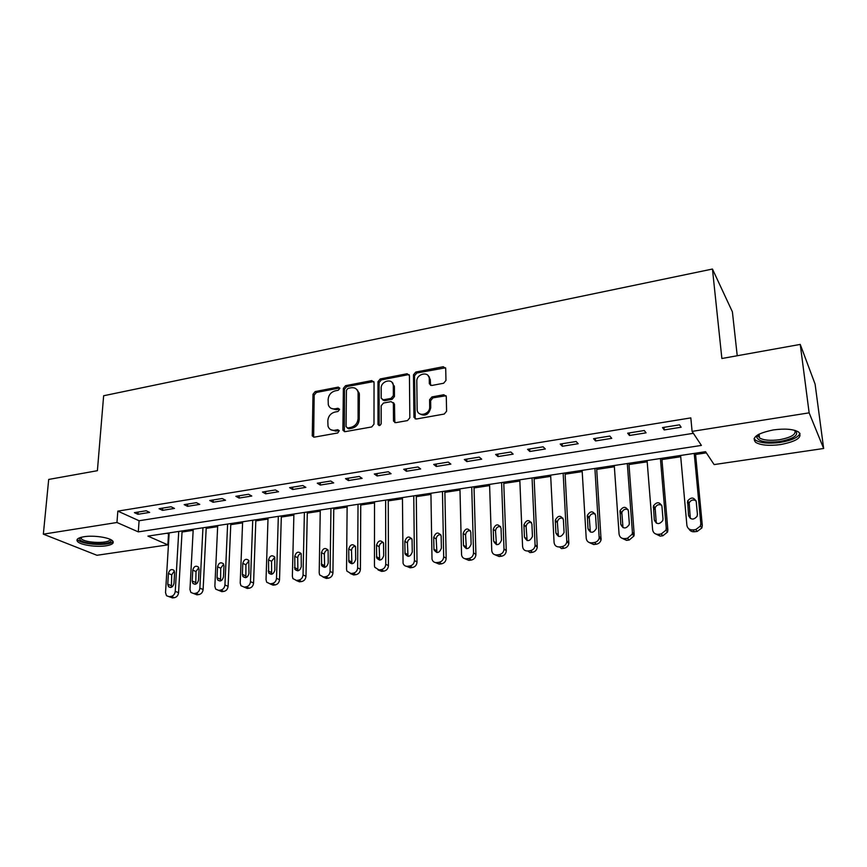 <?xml version="1.0" encoding="UTF-8"?>
<svg xmlns="http://www.w3.org/2000/svg" width="867" height="867" viewBox="0 0 867 867"><rect width="100%" height="100%" fill="white"/><g stroke="black" fill="none" stroke-linecap="round" stroke-linejoin="round"><path stroke-width="1.3" d="M339.799 388.383L338.282 387.094L315.187 391.57L312.998 394.236L312.272 435.917L314.32 437.141L337.718 432.98L339.246 430.671L337.762 429.729L334.705 430.27C331.313 430.661 329.07 429.284 327.997 426.13L327.813 420.69C328.3 416.16 330.674 413.277 334.944 412.053L337.978 411.489L339.539 409.592L338.022 408.27L334.987 408.834C331.584 409.257 329.352 407.88 328.3 404.737L328.127 399.438C328.615 394.962 330.988 392.101 335.226 390.844L338.238 390.258L339.799 388.383M339.745 387.972L316.379 392.458L314.179 395.114L313.648 437.152M339.203 430.552L335.887 431.116L334.705 430.27M339.474 409.126L336.158 409.712L334.987 408.834M780.647 444.565C769.137 446.05 760.814 445.313 755.666 442.365C751.321 437.412 757.238 433.262 773.397 429.924C784.993 428.385 793.403 429.089 798.626 432.026C802.918 437.163 796.925 441.346 780.647 444.565M106.132 545.809C96.551 547.391 80.414 545.018 77.531 541.539C75.852 539.393 77.976 537.789 83.915 536.738C93.549 535.091 109.838 537.518 112.645 540.943C114.368 543.154 112.19 544.769 106.132 545.809M443.633 383.247L445.963 380.45L445.714 368.529L443.308 366.719L415.759 372.062L413.472 374.826L413.938 417.298L416.301 419.021L444.251 414.047L446.592 411.229L446.288 396.577L443.861 394.723L431.907 396.923L429.588 399.72L429.696 406.894C430.13 414.654 417.634 417.471 417.157 409.766L416.799 381.35C416.388 373.677 428.927 370.838 429.252 378.576L429.349 383.745L431.723 385.49L443.633 383.247M43.35 534.159L48.693 479.44L97.397 470.694L103.639 395.753L712.446 269.041L721.875 358.505L800.252 344.416L809.139 412.844L823.65 448.488L714.126 464.582L705.565 451.685L147.932 536.109L167.851 544.866L96.941 555.281L43.35 534.159L116.958 522.498L138.308 531.883L701.403 445.421L692.094 431.387L809.139 412.844M692.094 431.387L690.826 417.894L117.825 511.129L116.958 522.498M374.045 382.445L371.802 380.591L345.586 385.674L343.354 388.373L342.909 429.739L345.12 431.668L371.715 426.943L373.991 424.191L374.045 382.445M380.245 378.955L407.122 373.742L409.441 375.606L409.831 417.786L407.523 420.582L395.796 422.663L393.499 421.048L393.369 403.231L391.093 401.638L383.442 403.057L381.166 405.81L381.177 423.605C380.288 425.795 379.237 426.076 378.001 424.472L377.99 381.686L380.245 378.955L381.339 379.887L408.184 374.696L407.122 373.742M117.825 511.129L139.088 520.753L693.372 433.316M137.94 514.283L149.677 512.408L146.176 510.761L134.407 512.657L137.94 514.283L138.091 512.072M162.519 510.349L174.484 508.43L171.048 506.762L159.051 508.691L162.519 510.349L162.66 508.105M187.575 506.328L199.768 504.377L196.397 502.676L184.172 504.648L187.575 506.328L187.695 504.074M213.098 502.242L225.528 500.248L222.234 498.514L209.771 500.519L213.098 502.242L213.206 499.966M239.119 498.07L251.788 496.032L248.58 494.266L235.867 496.314L239.119 498.07L239.205 495.772M265.638 493.822L278.556 491.752L275.424 489.942L262.473 492.022L265.638 493.822L265.714 491.502M292.688 489.487L305.856 487.373L302.821 485.531L289.6 487.655L292.688 489.487L292.743 487.146M320.27 485.065L333.697 482.908L330.75 481.022L317.279 483.201L320.27 485.065L320.313 482.713M348.404 480.556L362.103 478.356L359.252 476.438L345.5 478.649L348.404 480.556L348.426 478.183M377.102 475.95L391.093 473.707L388.329 471.746L374.306 474.011L377.102 475.95L377.102 473.555M406.395 471.258L420.668 468.971L418.013 466.966L403.697 469.275L406.395 471.258L406.374 468.841M436.296 466.468L450.862 464.127L448.315 462.089L433.695 464.441L436.296 466.468L436.253 464.029M466.814 461.569L481.694 459.185L479.256 457.104L464.322 459.51L466.814 461.569L466.749 459.12M497.972 456.573L513.166 454.145L510.858 452.01L495.61 454.471L497.972 456.573L497.886 454.102M529.802 451.479L545.321 448.987L543.132 446.808L527.559 449.323L529.802 451.479L529.694 448.976M562.315 446.267L578.17 443.72L576.121 441.498L560.201 444.056L562.315 446.267L562.184 443.741M595.542 440.945L611.744 438.344L609.826 436.068L593.559 438.691L595.542 440.945L595.369 438.388M629.496 435.494L646.056 432.839L644.289 430.509L627.654 433.197L629.496 435.494L629.301 432.926M664.198 429.934L681.137 427.225L679.511 424.841L662.507 427.572L664.198 429.934L663.981 427.344M166.735 533.259L169.108 533.974M182.037 532.024L193.157 530.344M206.183 528.382L217.65 526.648M230.774 524.665L242.587 522.877M255.808 520.883L267.99 519.051M281.309 517.035L293.88 515.139M307.297 513.112L320.248 511.162M333.773 509.113L347.125 507.097M360.748 505.038L374.522 502.958M388.253 500.888L402.451 498.742M416.29 496.65L430.932 494.439M444.879 492.337L459.987 490.061M474.043 487.937L489.617 485.585M503.781 483.45L519.853 481.022M534.137 478.866L550.708 476.362M565.1 474.184L582.201 471.605M596.713 469.415L614.356 466.749M628.987 464.539L647.183 461.797M661.944 459.564L680.725 456.725M695.605 454.481L706.345 452.856M737.232 355.741L732.398 311.849L712.446 269.041M800.252 344.416L815.099 384.114L823.65 448.488M168.512 534.072L167.851 544.866M392.924 383.138L392.924 383.864M357.616 390.811L357.627 390.128M139.088 520.753L138.308 531.883M330.977 408.27L336.158 409.712M330.793 429.729L335.887 431.116M373.85 381.545L346.724 386.584L344.502 389.272L344.351 431.658M347.981 388.383L346.421 390.28L346.063 426.618L347.613 427.973L350.853 427.388C355.21 426.152 357.616 423.237 358.082 418.642L358.093 392.242C357.117 388.817 354.809 387.321 351.178 387.766L347.981 388.383M347.299 427.995L348.762 428.818L347.613 427.973M356.619 389.348L359.231 393.152L359.372 394.615L359.22 419.509C358.754 424.104 356.348 427.008 352.002 428.233L348.762 428.818M409.257 374.75L408.184 374.696M393.174 402.591L394.463 404.13L394.832 422.619M381.339 379.887L379.085 382.607L379.182 425.567M393.315 385.945L393.26 385.111C392.534 377.86 380.83 380.938 381.155 388.253L381.187 398.278L383.442 399.806L391.082 398.376L393.358 395.623L393.315 385.945L394.398 386.866L392.112 382.499M382.488 399.774L384.536 400.706L383.442 399.806M394.398 386.866L394.452 396.533L392.177 399.286L384.536 400.706M428.125 375.66L430.281 379.518L430.574 385.414M419.52 413.7C425.112 416.734 428.851 414.762 430.736 407.804L429.696 406.894M446.082 395.753L432.947 397.845L430.628 400.641L430.736 407.804M445.54 367.792L416.81 373.016L414.534 375.779L415.25 418.956M178.743 531.449L175.253 591.37C174.852 594.155 173.465 595.846 171.092 596.42L169.141 596.669L166.497 595.716L165.532 592.627L169.173 532.891M182.103 530.94L178.569 592.66C178.168 595.434 176.792 597.114 174.419 597.688L172.479 597.927L169.141 596.669M174.354 571.006L171.731 574.821L171.384 587.273M173.974 583.448L174.614 572.632L173.931 570.302C171.319 568.73 169.488 569.792 168.426 573.477L167.775 584.271L168.512 586.688C171.124 588.194 172.945 587.111 173.974 583.448M202.954 527.775L199.865 588.194C199.486 591.001 198.077 592.703 195.66 593.288L193.677 593.537L190.859 592.454L189.971 589.473L193.222 529.249M206.238 527.288L203.116 589.506C202.726 592.302 201.339 593.993 198.922 594.578L196.939 594.827L193.677 593.537M198.781 567.636L196.007 571.537L195.758 584.12M198.5 580.207L199.063 569.305L198.435 567.061C195.769 565.327 193.883 566.368 192.767 570.161L192.181 581.042L192.864 583.372C195.541 585.041 197.427 583.979 198.5 580.207M227.62 524.047L224.932 584.965C224.564 587.793 223.144 589.506 220.684 590.102L218.668 590.362L215.666 589.116L214.853 586.265L217.704 525.543M230.817 523.56L228.108 586.298C227.75 589.116 226.33 590.828 223.881 591.413L221.865 591.673L218.885 590.449M223.653 564.211L220.727 568.188L220.586 580.901M223.48 576.902L223.979 565.913L223.404 563.778C220.684 561.87 218.733 562.867 217.552 566.79L217.043 577.758L217.671 579.99C220.402 581.833 222.342 580.803 223.48 576.902M255.852 519.777L253.576 583.025C253.229 585.875 251.798 587.598 249.295 588.194L247.247 588.455L240.928 585.702L240.202 582.992L242.63 521.771M252.741 520.243L250.476 581.659L253.576 583.025M249.002 560.721L245.914 564.775L245.87 577.606M248.937 573.542L248.84 560.44C246.065 558.337 244.05 559.302 242.803 563.344L242.37 574.409L242.933 576.522C245.729 578.56 247.734 577.563 248.937 573.542M247.247 588.455L244.126 587.111L246.185 586.851C248.688 586.255 250.119 584.521 250.476 581.659M278.318 516.374L276.508 578.3C276.161 581.183 274.72 582.927 272.162 583.545L270.07 583.805L266.678 582.201L266.039 579.655L268.033 517.924M281.341 515.908L279.532 579.687C279.196 582.559 277.754 584.304 275.207 584.911L273.116 585.171L269.908 583.827M274.828 557.178L271.566 561.296L271.631 574.257M274.872 570.118L274.763 557.069C271.935 554.739 269.854 555.66 268.532 559.844L268.662 572.979C271.512 575.233 273.582 574.279 274.872 570.118M110.727 539.61L110.878 539.892C114 545.451 81.899 544.812 79.688 539.263L79.948 537.67M80.815 537.399L81.292 538.678C84.912 543.295 110.803 543.782 109.925 539.231M77.358 539.176L77.802 539.794C81.845 544.985 110.51 546.264 113.024 541.409M795.321 430.52C799.266 434.985 794.129 438.648 779.91 441.487C766.255 442.994 758.527 441.552 756.739 437.163L757.866 434.8M758.376 434.497L758.072 435.678L759.514 437.943C763.643 440.317 770.319 440.902 779.531 439.71C791.398 437.434 796.47 434.313 794.746 430.346M754.052 438.561L755.569 440.208C760.684 443.145 768.942 443.882 780.365 442.408C791.723 440.447 798.269 437.434 800.003 433.348M304.393 512.419L303.038 574.875C302.713 577.79 301.25 579.546 298.649 580.164L296.503 580.446L292.905 578.603L292.363 576.252L293.902 514.012M307.319 511.974L305.975 576.295C305.661 579.189 304.198 580.944 301.608 581.562L299.473 581.833L296.189 580.467M301.152 553.58C299.104 554.089 297.955 555.487 297.706 557.752L297.88 570.833M301.293 566.628L301.185 553.645C298.313 551.076 296.167 551.954 294.758 556.278L294.888 569.337C297.793 571.83 299.928 570.93 301.293 566.628M330.956 508.398L330.078 571.386C329.763 574.322 328.29 576.1 325.645 576.728L323.456 577.01L319.63 574.908L319.197 572.794L320.27 510.024M333.784 507.975L332.928 572.827C332.635 575.753 331.161 577.53 328.517 578.148L326.35 578.43L322.968 577.043M327.986 549.906C325.819 550.361 324.605 551.77 324.345 554.143L324.637 567.332M328.235 563.062L328.105 550.166C325.201 547.337 322.99 548.161 321.473 552.637L321.624 565.62C324.551 568.373 326.761 567.527 328.235 563.062M358.028 504.301L357.648 567.831C357.356 570.789 355.86 572.588 353.162 573.228L350.94 573.51L346.887 571.104L346.551 569.261L347.136 505.949M360.759 503.89L360.412 569.305C360.13 572.253 358.645 574.041 355.947 574.669L353.736 574.951L350.257 573.531M355.34 546.177C353.053 546.557 351.774 547.987 351.503 550.469L351.894 563.756M355.698 559.432L355.557 546.654C352.631 543.533 350.355 544.292 348.718 548.93L348.87 561.794C351.829 564.84 354.104 564.059 355.698 559.432M385.631 500.129L385.761 564.2C385.49 567.181 383.983 569.001 381.231 569.652L378.966 569.933L374.696 567.202L374.446 565.663L374.522 501.809M388.253 499.728L388.438 565.696C388.167 568.676 386.671 570.486 383.929 571.125L381.664 571.418L378.077 569.955M383.236 542.384C380.83 542.677 379.475 544.118 379.182 546.719L379.681 560.115M383.702 555.736L383.539 543.089C380.602 539.664 378.261 540.347 376.495 545.148L376.668 557.871C379.638 561.242 381.979 560.526 383.702 555.736M413.765 495.859L414.437 560.494C414.188 563.507 412.659 565.349 409.853 565.999L407.544 566.292C405.279 566.433 403.773 565.403 403.057 563.203L402.451 497.582M393.726 402.862L393.813 403.588M416.279 495.48L417.016 562.033C416.767 565.035 415.25 566.855 412.454 567.506L410.156 567.798L406.439 566.292M411.695 538.515C409.148 538.721 407.718 540.184 407.414 542.894L408.021 556.376M412.269 551.965L412.063 539.469C409.148 535.708 406.731 536.315 404.813 541.29L405.019 553.861C407.978 557.557 410.394 556.928 412.269 551.965M442.463 491.524L443.687 556.722C443.46 559.757 441.921 561.61 439.06 562.282L436.697 562.585C434.215 562.705 432.655 561.534 432.004 559.085L430.921 493.269M444.858 491.155L446.169 558.283C445.941 561.317 444.403 563.16 441.552 563.821L439.211 564.124L435.364 562.553M440.729 534.592C438.041 534.69 436.524 536.153 436.199 538.992L436.914 552.561M429.49 377.08L429.165 377.925M441.401 548.107L441.14 535.795C438.258 531.699 435.787 532.219 433.695 537.356L433.955 549.743C436.87 553.796 439.363 553.254 441.401 548.107M471.735 487.091L473.545 552.864C473.328 555.931 471.767 557.806 468.852 558.489L466.446 558.792C463.737 558.89 462.1 557.589 461.558 554.88L459.954 488.869M474.011 486.745L475.918 554.468C475.712 557.524 474.151 559.388 471.247 560.06L468.852 560.364L464.864 558.716M470.358 530.593C467.519 530.571 465.926 532.045 465.568 535.015L466.381 548.659M471.128 544.183L470.803 532.056C467.974 527.602 465.438 528.036 463.173 533.346L463.487 545.527C466.359 549.949 468.906 549.505 471.128 544.183M501.592 482.572L504.009 549.06C503.76 552.095 502.188 553.948 499.262 554.609L496.813 554.923C493.843 554.999 492.163 553.547 491.752 550.567L489.573 484.382M503.738 482.247L506.274 550.686C506.035 553.72 504.453 555.563 501.549 556.213L499.099 556.527L494.949 554.782M500.595 526.529C497.604 526.367 495.913 527.84 495.534 530.951L496.444 544.66M501.473 540.174L501.039 528.187C498.254 523.44 495.664 523.798 493.247 529.249L493.648 541.225C496.39 546.004 499.002 545.679 501.473 540.249L501.473 540.174M532.056 477.955L535.102 545.473C534.69 548.334 533.097 550.057 530.311 550.653L527.797 550.978C524.752 551.054 523.018 549.57 522.584 546.535L519.799 479.809M534.083 477.652L537.247 547.131C536.846 549.981 535.253 551.705 532.479 552.301L529.975 552.615L527.797 550.978M531.471 522.389C528.469 522.042 526.681 523.419 526.106 526.507L527.114 540.564M532.436 536.088L531.894 523.982C529.206 519.257 526.551 519.517 523.928 524.763L524.448 537.139C527.071 541.897 529.737 541.68 532.436 536.489L532.436 536.088M563.16 473.252L566.812 541.799C566.27 544.476 564.655 546.08 562 546.622L559.443 546.947C556.332 547.023 554.533 545.538 554.078 542.471L550.643 475.138M565.035 472.959L568.839 543.501C568.297 546.167 566.693 547.76 564.049 548.291L561.502 548.616L559.443 546.947M562.997 518.184C560.006 517.642 558.12 518.899 557.34 521.956L558.413 536.37M564.049 531.904L563.387 519.701C560.797 515.009 558.088 515.171 555.281 520.178L555.888 532.988C558.424 537.703 561.133 537.594 564.027 532.641L564.049 531.904M594.903 468.44L599.184 538.039C598.501 540.531 596.897 542.016 594.372 542.493L591.749 542.829C588.574 542.915 586.731 541.409 586.222 538.32L582.125 470.38M596.637 468.18L601.08 539.773C600.408 542.254 598.815 543.728 596.29 544.205L593.689 544.541L588.931 542.395M595.185 513.914C592.204 513.166 590.221 514.304 589.235 517.328L590.362 532.067M596.333 527.645L595.553 515.323C593.05 510.674 590.297 510.728 587.306 515.507L587.999 528.74C590.438 533.411 593.191 533.4 596.258 528.707L596.333 527.645M627.307 463.531L632.401 532.36L632.216 534.17L627.426 538.288L624.76 538.624C621.509 538.721 619.602 537.204 619.071 534.083L614.269 465.514M628.889 463.292L634.167 534.137L633.983 535.936L629.214 540.033L626.559 540.369L621.574 538.028M628.076 509.579C625.107 508.626 623.026 509.633 621.823 512.603L622.983 527.645M629.301 523.289L628.391 510.847C625.974 506.241 623.189 506.209 620.024 510.75L620.794 524.405C623.135 529.033 625.931 529.119 629.171 524.665L629.301 523.289M660.416 458.524L666.235 527.992L665.954 530.192L661.207 533.985L658.476 534.332C655.149 534.43 653.198 532.902 652.613 529.748L647.085 460.54M661.835 458.307L667.861 529.813L667.579 532.002L662.854 535.773L660.145 536.109L654.888 533.552M661.684 505.168C658.725 503.987 656.536 504.876 655.127 507.802L656.286 523.104M662.984 518.834L661.944 506.285C659.603 501.722 656.774 501.603 653.458 505.905L654.292 519.983C656.557 524.546 659.386 524.73 662.778 520.525L662.984 518.834M694.218 453.408L700.818 523.527L700.406 526.096L695.724 529.585L692.939 529.943C689.536 530.04 687.52 528.502 686.892 525.326L680.606 455.468M695.486 453.213L702.303 525.391L701.891 527.949L697.231 531.417L694.456 531.764C691.942 531.959 690.099 531.005 688.929 528.935M696.028 500.682C693.08 499.284 690.793 500.021 689.167 502.914L690.316 518.433M697.415 514.283L696.223 501.614C693.947 497.105 691.086 496.899 687.639 500.974L688.528 515.464C690.728 519.972 693.589 520.243 697.111 516.266L697.415 514.283M339.43 387.993L338.282 387.094M338.921 430.574L337.762 429.729M339.181 409.148L338.022 408.27M313.377 436.047L312.174 435.223M314.179 395.114L312.998 394.236M316.379 392.458L315.187 391.57M344.08 430.585L342.909 429.739M344.502 389.272L343.354 388.373M346.724 386.584L345.586 385.674M372.918 381.513L371.802 380.591M352.002 428.233L350.853 427.388M359.22 419.509L358.082 418.642M359.372 394.615L358.234 393.716M394.572 421.579L393.477 420.712M394.485 404.455L393.401 403.556M379.096 425.047L377.979 424.18M379.085 382.607L377.99 381.686M392.177 399.286L391.082 398.376M394.452 396.533L393.358 395.623M430.379 384.536L429.338 383.593M430.303 379.919L429.263 378.966M430.628 400.641L429.588 399.72M432.947 397.845L431.907 396.923M444.879 395.655L443.861 394.723M414.99 417.948L413.927 417.06M414.534 375.779L413.472 374.826M416.81 373.016L415.759 372.062M444.316 367.695L443.308 366.719M175.253 591.37L178.569 592.66M171.092 596.42L174.419 597.688M171.092 585.572L167.775 584.271M171.731 574.821L168.426 573.477M199.865 588.194L203.116 589.506M195.66 593.288L198.922 594.578M195.443 582.375L192.181 581.042M196.007 571.537L192.767 570.161M224.932 584.965L228.108 586.298M218.668 590.362L221.865 591.673M220.684 590.102L223.881 591.413M220.24 579.113L217.043 577.758M220.727 568.188L217.552 566.79M246.185 586.851L249.295 588.194M245.491 575.796L242.37 574.409M245.914 564.775L242.803 563.344M276.508 578.3L279.532 579.687M270.07 583.805L273.116 585.171M272.162 583.545L275.207 584.911M271.219 572.404L268.185 570.995M271.566 561.296L268.532 559.844M303.038 574.875L305.975 576.295M296.503 580.446L299.473 581.833M298.649 580.164L301.608 581.562M297.446 568.958L294.477 567.527M297.706 557.752L294.758 556.278M330.078 571.386L332.928 572.827M323.456 577.01L326.35 578.43M325.645 576.728L328.517 578.148M324.171 565.447L321.289 563.983M324.345 554.143L321.473 552.637M357.648 567.831L360.412 569.305M350.94 573.51L353.736 574.951M353.162 573.228L355.947 574.669M351.406 561.87L348.621 560.375M351.503 550.469L348.718 548.93M385.761 564.2L388.438 565.696M378.966 569.933L381.664 571.418M381.231 569.652L383.929 571.125M379.182 558.218L376.484 556.69M379.182 546.719L376.495 545.148M414.437 560.494L417.016 562.033M407.544 566.292L410.156 567.798M409.853 565.999L412.454 567.506M407.512 554.49L404.9 552.929M407.414 542.894L404.813 541.29M443.687 556.722L446.169 558.283M436.697 562.585L439.211 564.124M439.06 562.282L441.552 563.821M436.394 550.697L433.89 549.104M436.199 538.992L433.695 537.356M473.545 552.864L475.918 554.468M466.446 558.792L468.852 560.364M468.852 558.489L471.247 560.06M465.872 546.817L463.466 545.191M465.568 535.015L463.173 533.346M504.009 548.93L506.274 550.567M496.813 554.923L499.099 556.527M499.262 554.609L501.549 556.213M495.935 542.861L493.637 541.214L495.935 542.883M495.534 530.951L493.247 529.249M535.102 544.92L537.247 546.589M530.311 550.653L532.479 552.301M526.627 538.83L524.448 537.139M526.106 526.811L523.939 525.066M566.855 540.824L568.882 542.525M562 546.622L564.049 548.291M557.958 534.711L555.888 532.988M557.318 522.584L555.259 520.807M599.281 536.64L601.178 538.374M591.749 542.829L593.689 544.541M594.372 542.493L596.29 544.205M589.939 530.506L587.999 528.74M589.181 518.26L587.252 516.45M632.401 532.36L634.167 534.137M624.76 538.624L626.559 540.369M627.426 538.288L629.214 540.033M622.604 526.215L620.794 524.405M621.726 513.86L619.916 512.007M666.235 527.992L667.861 529.813M658.476 534.332L660.145 536.109M661.207 533.985L662.854 535.773M655.972 521.826L654.292 519.983M654.953 509.352L653.284 507.455M700.818 523.527L702.303 525.391M692.939 529.943L694.456 531.764M695.724 529.585L697.231 531.417M690.056 517.339L688.528 515.464M688.907 504.757L687.379 502.817M77.531 541.539L77.694 539.675M313.475 436.74L312.272 435.917M344.145 431.148L342.974 430.303M359.231 393.152L358.093 392.242M394.593 421.926L393.499 421.048M394.463 404.13L393.369 403.231M379.117 425.329L378.001 424.472M394.344 386.043L393.26 385.111M430.379 384.688L429.349 383.745M430.281 379.518L429.252 378.576M415.011 418.187L413.938 417.298M169.043 596.68L169.834 596.973M170.561 587.479L168.512 586.688M195.086 584.271L192.864 583.372M220.077 581.009L217.671 579.99M245.545 577.682L242.933 576.522M271.49 574.279L268.662 572.979M81.411 537.237L81.292 538.678M80.458 537.497L79.623 538.158M759.08 434.129L759.514 437.943M758.072 435.678L756.739 437.163M297.847 570.768L294.888 569.337M324.496 567.072L321.624 565.62M351.666 563.279L348.87 561.794M379.367 559.399L376.668 557.871M407.62 555.411L405.019 553.861M436.459 551.325L433.955 549.743M465.893 547.153L463.487 545.527M504.009 549.06L506.274 550.686M535.102 545.473L537.247 547.131M526.106 526.507L523.928 524.763M566.812 541.799L568.839 543.501M557.34 521.956L555.281 520.178M599.184 538.039L601.08 539.773M589.235 517.328L587.306 515.507M632.216 534.17L633.983 535.936M621.823 512.603L620.024 510.75M665.954 530.192L667.579 532.002M655.127 507.802L653.458 505.905M700.406 526.096L701.891 527.949M689.167 502.914L687.639 500.974"/></g></svg>
